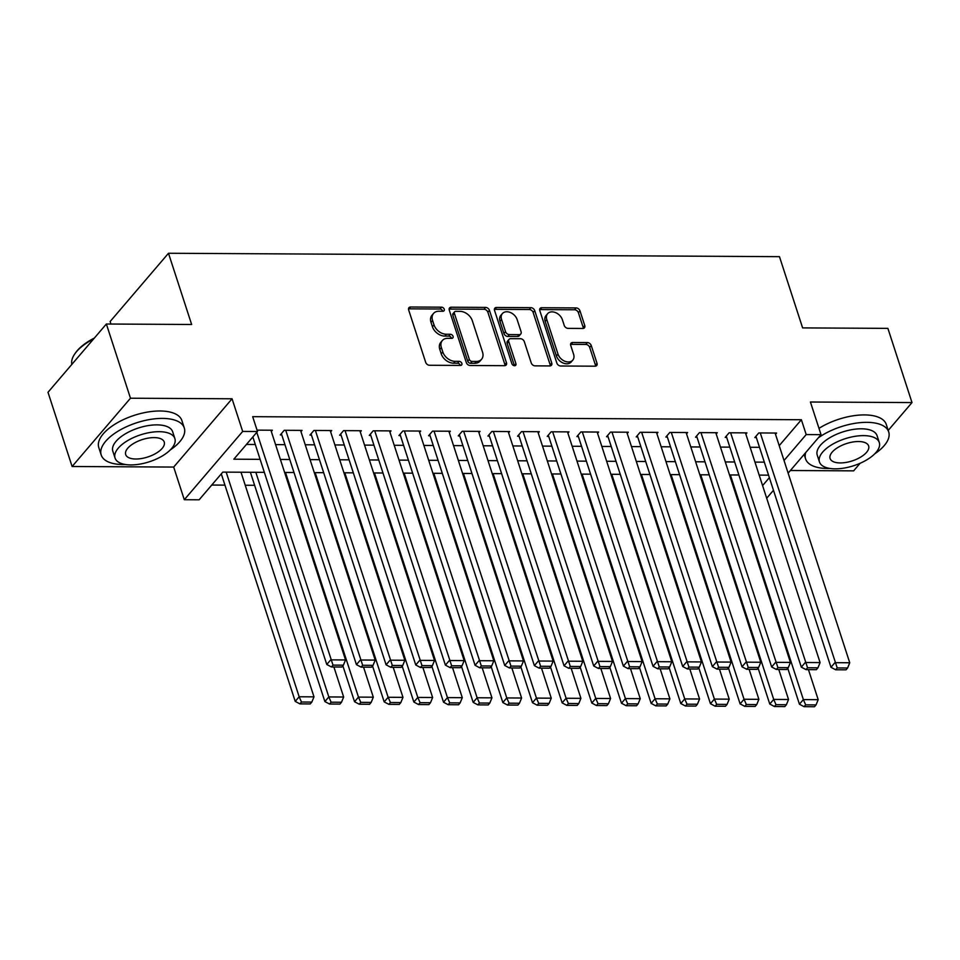 <?xml version="1.0" encoding="UTF-8"?>
<svg xmlns="http://www.w3.org/2000/svg" width="960" height="960" viewBox="0 0 960 960"><rect width="100%" height="100%" fill="white"/><g stroke="black" fill="none" stroke-linecap="round" stroke-linejoin="round"><path stroke-width="1.44" d="M444.252 309.228A2.4 1.728 40.5 0 0 441.552 307.176L410.616 306.996A3.432 2.472 40.5 0 0 408.96 307.68A3.432 2.472 40.5 0 0 408.648 309.9L425.688 362.34A3.432 2.472 40.5 0 0 429.552 365.268L460.476 365.436A2.4 1.728 40.5 0 0 461.64 364.956A2.4 1.728 40.5 0 0 461.856 363.408A2.4 1.728 40.5 0 0 459.156 361.356L455.148 361.344A10.98 7.896 40.5 0 1 442.812 351.96L441.384 347.592A10.98 7.896 40.5 0 1 442.356 340.512A10.98 7.896 40.5 0 1 447.672 338.328L451.68 338.34A2.4 1.728 40.5 0 0 452.844 337.872A2.4 1.728 40.5 0 0 453.048 336.312A2.4 1.728 40.5 0 0 450.348 334.272L446.352 334.248A10.98 7.896 40.5 0 1 434.004 324.864L432.588 320.496A10.98 7.896 40.5 0 1 433.56 313.416A10.98 7.896 40.5 0 1 438.876 311.232L442.872 311.256A2.4 1.728 40.5 0 0 444.036 310.776A2.4 1.728 40.5 0 0 444.252 309.228M442.728 311.256A2.4 1.728 40.5 0 0 442.668 311.064A2.4 1.728 40.5 0 0 439.968 309.012L409.044 308.844A3.432 2.472 40.5 0 0 408.504 308.892M460.332 365.436A2.4 1.728 40.5 0 0 460.284 365.256A2.4 1.728 40.5 0 0 457.572 363.204L453.576 363.18L455.148 361.344M451.524 338.34A2.4 1.728 40.5 0 0 451.476 338.16A2.4 1.728 40.5 0 0 448.776 336.108L444.768 336.084L446.352 334.248M582.792 328.464A3.432 2.472 40.5 0 0 584.46 327.78A3.432 2.472 40.5 0 0 584.76 325.56L579.984 310.848A3.432 2.472 40.5 0 0 576.12 307.92L541.764 307.728A3.432 2.472 40.5 0 0 540.108 308.412A3.432 2.472 40.5 0 0 539.808 310.632L556.848 363.072A3.432 2.472 40.5 0 0 560.7 366L595.056 366.192A3.432 2.472 40.5 0 0 596.712 365.508A3.432 2.472 40.5 0 0 597.012 363.288L591.24 345.516A3.432 2.472 40.5 0 0 587.388 342.588L572.688 342.504A3.432 2.472 40.5 0 0 571.02 343.188A3.432 2.472 40.5 0 0 570.72 345.408L573.588 354.216A9.18 6.6 40.5 0 1 572.772 360.144A9.18 6.6 40.5 0 1 564.828 361.236A9.18 6.6 40.5 0 1 558.012 354.132L546.792 319.608A9.18 6.6 40.5 0 1 547.608 313.692A9.18 6.6 40.5 0 1 555.54 312.6A9.18 6.6 40.5 0 1 562.368 319.692L564.24 325.452A3.432 2.472 40.5 0 0 568.092 328.38L582.792 328.464M779.208 445.656L801.372 419.736L806.196 434.568L821.028 434.652L788.136 473.136M106.368 324.012L130.476 398.22L72.108 466.5L48 392.292L106.368 324.012L191.64 324.492L168.492 253.26L779.472 256.668L802.62 327.9L887.892 328.368L912 402.576L810.42 402.012L821.028 434.652M72.108 466.5L173.688 467.064L232.068 398.784L130.476 398.22M232.068 398.784L242.676 431.436L257.496 431.508L233.832 459.192L260.112 459.348M801.372 419.736L252.684 416.676L257.496 431.508M489.444 310.344A3.432 2.472 40.5 0 0 485.58 307.416L451.224 307.224A3.432 2.472 40.5 0 0 449.568 307.908A3.432 2.472 40.5 0 0 449.268 310.128L466.308 362.568A3.432 2.472 40.5 0 0 470.16 365.496L504.516 365.688A3.432 2.472 40.5 0 0 506.172 365.004A3.432 2.472 40.5 0 0 506.472 362.784L489.444 310.344L487.86 312.192A3.432 2.472 40.5 0 0 484.008 309.264L449.652 309.072A3.432 2.472 40.5 0 0 449.112 309.12M496.5 307.476L530.856 307.668A3.432 2.472 40.5 0 1 534.708 310.596L551.748 363.036A3.432 2.472 40.5 0 1 551.448 365.256A3.432 2.472 40.5 0 1 549.78 365.94L535.08 365.856A3.432 2.472 40.5 0 1 531.228 362.928L524.316 341.664A3.432 2.472 40.5 0 0 520.452 338.724L510.708 338.676A3.432 2.472 40.5 0 0 509.04 339.36A3.432 2.472 40.5 0 0 508.74 341.568L515.928 363.708A2.4 1.728 40.5 0 1 515.724 365.256A2.4 1.728 40.5 0 1 513.636 365.544A2.4 1.728 40.5 0 1 511.86 363.696L494.532 310.38A3.432 2.472 40.5 0 1 494.832 308.16A3.432 2.472 40.5 0 1 496.5 307.476L494.916 309.324L529.272 309.516L530.856 307.668M790.38 470.508L853.632 470.856L860.1 463.284M888.216 430.404L912 402.576M271.308 431.484L272.388 430.224L257.052 430.14M300.972 431.652L302.04 430.392L284.244 430.296L280.308 434.904L281.784 434.916M330.624 431.808L331.704 430.56L313.908 430.464L309.96 435.072L311.448 435.084M360.288 431.976L361.356 430.728L343.56 430.62L339.624 435.24L341.1 435.24M389.952 432.144L391.02 430.884L373.224 430.788L369.276 435.408L370.764 435.408M419.604 432.312L420.684 431.052L402.888 430.956L398.94 435.564L400.428 435.576M449.268 432.468L450.336 431.22L432.54 431.124L428.604 435.732L430.08 435.744M478.92 432.636L480 431.388L462.204 431.28L458.256 435.9L459.744 435.912M508.584 432.804L509.652 431.556L491.856 431.448L487.92 436.068L489.396 436.068M538.248 432.972L539.316 431.712L521.52 431.616L517.572 436.224L519.06 436.236M567.9 433.14L568.98 431.88L551.184 431.784L547.236 436.392L548.724 436.404M597.564 433.296L598.632 432.048L580.836 431.952L576.9 436.56L578.376 436.572M627.216 433.464L628.296 432.216L610.5 432.108L606.552 436.728L608.04 436.74M656.88 433.632L657.948 432.372L640.152 432.276L636.216 436.896L637.692 436.896M686.544 433.8L687.612 432.54L669.816 432.444L665.868 437.052L667.356 437.064M716.196 433.968L717.276 432.708L699.48 432.612L695.532 437.22L697.02 437.232M745.86 434.124L746.928 432.876L729.132 432.78L725.196 437.388L726.672 437.4M246.444 444.456L255.3 444.504M275.58 444.612L284.952 444.672M305.232 444.78L314.616 444.828M334.896 444.948L344.268 444.996M364.56 445.116L373.932 445.164M394.212 445.272L403.596 445.332M423.876 445.44L433.248 445.5M453.528 445.608L462.912 445.656M483.192 445.776L492.564 445.824M512.856 445.944L522.228 445.992M542.508 446.1L551.892 446.16M572.172 446.268L581.544 446.316M601.824 446.436L611.208 446.484M631.488 446.604L640.86 446.652M661.152 446.76L670.524 446.82M690.804 446.928L700.188 446.988M720.468 447.096L729.84 447.144M750.12 447.264L759.504 447.312M775.512 434.292L776.592 433.044L758.796 432.936L754.848 437.556L756.336 437.556M211.728 485.052L224.952 485.124M245.232 485.244L254.616 485.292M168.492 253.26L110.124 321.54L110.94 324.036M264.348 472.344L222.792 472.116L199.128 499.8L184.296 499.716L242.676 431.436M173.688 467.064L184.296 499.716M773.472 490.296L766.68 498.228M784.032 460.5L806.196 434.568M280.404 459.456L289.776 459.504M310.056 459.624L319.44 459.672M339.72 459.792L349.092 459.84M369.372 459.948L378.756 460.008M399.036 460.116L408.408 460.164M428.7 460.284L438.072 460.332M458.352 460.452L467.736 460.5M488.016 460.608L497.388 460.668M517.668 460.776L527.052 460.836M547.332 460.944L556.704 460.992M576.996 461.112L586.368 461.16M606.648 461.28L616.032 461.328M636.312 461.436L645.684 461.496M665.964 461.604L675.348 461.664M695.628 461.772L705 461.82M725.292 461.94L734.664 461.988M754.944 462.108L764.328 462.156M768.552 475.164L759.168 475.104M738.888 474.996L729.516 474.936M709.236 474.828L699.852 474.78M679.572 474.66L670.2 474.612M649.908 474.492L640.536 474.444M620.256 474.336L610.872 474.276M590.592 474.168L581.22 474.108M560.94 474L551.556 473.952M531.276 473.832L521.904 473.784M501.612 473.664L492.24 473.616M471.96 473.508L462.576 473.448M442.296 473.34L432.924 473.292M412.644 473.172L403.26 473.124M382.98 473.004L373.608 472.956M353.316 472.848L343.944 472.788M323.664 472.68L314.28 472.62M294 472.512L284.628 472.464M762.576 485.592L769.368 477.66M433.56 313.416L431.976 315.264A10.98 7.896 40.5 0 0 431.004 322.344L432.588 320.496M444.768 336.084A10.98 7.896 40.5 0 1 432.432 326.712L431.004 322.344M442.356 340.512L440.784 342.36A10.98 7.896 40.5 0 0 439.812 349.44L441.384 347.592M453.576 363.18A10.98 7.896 40.5 0 1 441.228 353.808L439.812 349.44M505.044 365.64A3.432 2.472 40.5 0 0 504.9 364.632L487.86 312.192M455.76 311.328A2.4 1.728 40.5 0 0 454.596 311.796A2.4 1.728 40.5 0 0 454.38 313.356L469.332 359.376A2.4 1.728 40.5 0 0 472.032 361.428L476.256 361.452A10.98 7.896 40.5 0 0 481.572 359.268A10.98 7.896 40.5 0 0 482.544 352.188L472.32 320.724A10.98 7.896 40.5 0 0 459.972 311.352L455.76 311.328M454.596 311.796L453.012 313.644A2.4 1.728 40.5 0 0 452.808 315.192L454.38 313.356M481.572 359.268L480 361.116A10.98 7.896 40.5 0 1 474.684 363.3L470.46 363.276A2.4 1.728 40.5 0 1 467.76 361.224L452.808 315.192M550.32 365.892A3.432 2.472 40.5 0 0 550.176 364.884L533.136 312.444A3.432 2.472 40.5 0 0 529.272 309.516M509.04 339.36L507.468 341.208A3.432 2.472 40.5 0 0 507.156 343.416L514.356 365.556L515.928 363.708M517.14 319.584A9.18 6.6 40.5 0 0 510.324 312.492A9.18 6.6 40.5 0 0 502.38 313.584A9.18 6.6 40.5 0 0 501.564 319.5L505.524 331.668A3.432 2.472 40.5 0 0 509.376 334.596L519.132 334.656A3.432 2.472 40.5 0 0 520.788 333.96A3.432 2.472 40.5 0 0 521.1 331.752L517.14 319.584M502.38 313.584L500.796 315.432A9.18 6.6 40.5 0 0 499.992 321.348L501.564 319.5M520.788 333.96L519.216 335.808A3.432 2.472 40.5 0 1 517.548 336.492L507.804 336.444A3.432 2.472 40.5 0 1 503.94 333.516L499.992 321.348M547.608 313.692L546.024 315.54A9.18 6.6 40.5 0 0 545.208 321.456L546.792 319.608M572.772 360.144L571.188 361.98A9.18 6.6 40.5 0 1 563.244 363.072A9.18 6.6 40.5 0 1 556.428 355.98L545.208 321.456M595.584 366.144A3.432 2.472 40.5 0 0 595.44 365.136L589.668 347.364A3.432 2.472 40.5 0 0 585.804 344.436L571.104 344.352A3.432 2.472 40.5 0 0 570.576 344.4M583.332 328.416A3.432 2.472 40.5 0 0 583.176 327.408L578.4 312.696A3.432 2.472 40.5 0 0 574.548 309.768L540.192 309.576A3.432 2.472 40.5 0 0 539.652 309.624M221.292 473.868L295.224 701.388L299.16 696.768L226.176 472.128M240.996 472.212L313.992 696.852L311.832 702.084L301.452 702.024L299.88 703.872L310.26 703.932L311.832 702.084M301.452 702.024L299.16 696.768L313.992 696.852M299.88 703.872L295.224 701.388M270.9 430.224L345.54 659.952L330.708 659.868L326.772 664.476L331.428 666.96L341.808 667.02L343.392 665.172L333.012 665.124L331.428 666.96M252.84 436.956L326.772 664.476M256.788 432.348L333.012 665.124M343.392 665.172L345.54 659.952M93.636 338.916A43.692 19.668 162 0 0 74.676 354.072L75.324 353.124A42.636 19.2 -18 0 1 94.368 338.052M74.676 354.072A43.692 19.668 162 0 0 71.82 364.428M170.256 449.952A43.692 19.668 162 0 0 184.296 427.98A43.692 19.668 162 0 0 162.468 418.404A43.692 19.668 162 0 0 118.56 430.884A43.692 19.668 162 0 0 101.196 454.98A43.692 19.668 162 0 0 123.024 464.544A43.692 19.668 162 0 0 125.472 464.508M184.296 427.98L181.884 420.552A43.692 19.668 162 0 0 160.056 410.988A43.692 19.668 162 0 0 116.148 423.456A43.692 19.668 162 0 0 98.784 447.552L101.196 454.98M115.044 458.028L112.824 451.2A31.452 14.16 -18 0 1 125.34 433.848A31.452 14.16 -18 0 1 156.948 424.872A31.452 14.16 -18 0 1 172.656 431.76L174.876 438.588A31.452 14.16 162 0 0 159.156 431.688A31.452 14.16 162 0 0 127.548 440.676A31.452 14.16 162 0 0 115.044 458.028A31.452 14.16 162 0 0 130.764 464.916A31.452 14.16 162 0 0 162.372 455.928A31.452 14.16 162 0 0 174.876 438.588M135.816 459.012A20.268 9.132 162 0 0 156.18 453.216A20.268 9.132 162 0 0 164.244 442.044A20.268 9.132 162 0 0 154.116 437.604A20.268 9.132 162 0 0 133.74 443.388A20.268 9.132 162 0 0 125.688 454.572A20.268 9.132 162 0 0 135.816 459.012M874.668 453.888A43.692 19.668 162 0 0 888.696 431.904A43.692 19.668 162 0 0 866.868 422.34A43.692 19.668 162 0 0 818.28 437.868M805.728 452.556A43.692 19.668 162 0 0 805.596 458.904A43.692 19.668 162 0 0 827.436 468.468A43.692 19.668 162 0 0 829.872 468.444M888.696 431.904L886.296 424.488A43.692 19.668 162 0 0 864.456 414.912A43.692 19.668 162 0 0 818.976 428.364M819.456 461.952L817.236 455.124A31.452 14.16 -18 0 1 829.74 437.772A31.452 14.16 -18 0 1 861.348 428.796A31.452 14.16 -18 0 1 877.068 435.684L879.288 442.512A31.452 14.16 162 0 0 863.568 435.624A31.452 14.16 162 0 0 831.96 444.6A31.452 14.16 162 0 0 819.456 461.952A31.452 14.16 162 0 0 835.176 468.84A31.452 14.16 162 0 0 866.784 459.864A31.452 14.16 162 0 0 879.288 442.512M840.216 462.936A20.268 9.132 162 0 0 860.592 457.152A20.268 9.132 162 0 0 868.644 445.968A20.268 9.132 162 0 0 858.516 441.528A20.268 9.132 162 0 0 838.152 447.312A20.268 9.132 162 0 0 830.088 458.496A20.268 9.132 162 0 0 840.216 462.936M250.38 472.272L324.876 701.556L328.824 696.936L255.828 472.296M333.888 666.972L343.656 697.02L341.496 702.252L331.116 702.192L329.544 704.04L339.924 704.1L341.496 702.252M331.116 702.192L328.824 696.936L343.656 697.02M329.544 704.04L324.876 701.556M342.864 665.796L354.54 701.712L358.476 697.104L285.492 472.464M363.552 667.14L373.308 697.188L371.16 702.42L360.78 702.36L359.196 704.208L369.576 704.268L371.16 702.42M360.78 702.36L358.476 697.104L373.308 697.188M359.196 704.208L354.54 701.712M372.528 665.952L384.192 701.88L388.14 697.272L315.144 472.632M393.204 667.308L402.972 697.356L400.812 702.588L390.432 702.528L388.86 704.364L399.24 704.424L400.812 702.588M390.432 702.528L388.14 697.272L402.972 697.356M388.86 704.364L384.192 701.88M402.18 666.12L413.856 702.048L417.804 697.44L344.808 472.8M422.868 667.476L432.624 697.512L430.476 702.744L420.096 702.684L418.512 704.532L428.892 704.592L430.476 702.744M420.096 702.684L417.804 697.44L432.624 697.512M418.512 704.532L413.856 702.048M300.564 430.38L375.204 660.108L360.372 660.024L356.424 664.644L361.092 667.128L371.472 667.188L373.044 665.34L362.664 665.28L361.092 667.128M281.376 433.656L356.424 664.644M285.732 430.296L362.664 665.28M373.044 665.34L375.204 660.108M330.216 430.548L404.856 660.276L390.036 660.192L386.088 664.812L390.744 667.296L401.136 667.356L402.708 665.508L392.328 665.448L390.744 667.296M311.04 433.812L386.088 664.812M315.384 430.464L392.328 665.448M402.708 665.508L404.856 660.276M359.88 430.716L434.52 660.444L419.688 660.36L415.752 664.968L420.408 667.464L430.788 667.512L432.372 665.676L421.992 665.616L420.408 667.464M340.692 433.98L415.752 664.968M345.048 430.632L421.992 665.616M432.372 665.676L434.52 660.444M389.532 430.884L464.184 660.612L449.352 660.528L445.404 665.136L450.072 667.62L460.452 667.68L462.024 665.832L451.644 665.784L450.072 667.62M370.356 434.148L445.404 665.136M374.712 430.8L451.644 665.784M462.024 665.832L464.184 660.612M431.844 666.288L443.52 702.216L447.456 697.596L374.472 472.956M452.532 667.644L462.288 697.68L460.128 702.912L449.748 702.852L448.176 704.7L458.556 704.76L460.128 702.912M449.748 702.852L447.456 697.596L462.288 697.68M448.176 704.7L443.52 702.216M419.196 431.04L493.836 660.768L479.004 660.696L475.068 665.304L479.724 667.788L490.104 667.848L491.688 666L481.308 665.94L479.724 667.788M400.008 434.316L475.068 665.304M404.364 430.968L481.308 665.94M491.688 666L493.836 660.768M461.496 666.456L473.172 702.384L477.12 697.764L404.124 473.124M482.184 667.8L491.952 697.848L489.792 703.08L479.412 703.02L477.84 704.868L488.22 704.928L489.792 703.08M479.412 703.02L477.12 697.764L491.952 697.848M477.84 704.868L473.172 702.384M448.86 431.208L523.5 660.936L508.668 660.852L504.72 665.472L509.388 667.956L519.768 668.016L521.34 666.168L510.96 666.108L509.388 667.956M429.672 434.484L504.72 665.472M434.028 431.124L510.96 666.108M521.34 666.168L523.5 660.936M491.16 666.624L502.836 702.54L506.772 697.932L433.788 473.292M511.848 667.968L521.604 698.016L519.456 703.248L509.076 703.188L507.492 705.036L517.872 705.084L519.456 703.248M509.076 703.188L506.772 697.932L521.604 698.016M507.492 705.036L502.836 702.54M478.512 431.376L553.152 661.104L538.332 661.02L534.384 665.64L539.04 668.124L549.432 668.184L551.004 666.336L540.624 666.276L539.04 668.124M459.336 434.64L534.384 665.64M463.68 431.292L540.624 666.276M551.004 666.336L553.152 661.104M520.824 666.78L532.488 702.708L536.436 698.1L463.44 473.46M541.5 668.136L551.268 698.184L549.108 703.404L538.728 703.356L537.156 705.192L547.536 705.252L549.108 703.404M538.728 703.356L536.436 698.1L551.268 698.184M537.156 705.192L532.488 702.708M508.176 431.544L582.816 661.272L567.984 661.188L564.048 665.796L568.704 668.292L579.084 668.34L580.668 666.504L570.288 666.444L568.704 668.292M488.988 434.808L564.048 665.796M493.344 431.46L570.288 666.444M580.668 666.504L582.816 661.272M550.476 666.948L562.152 702.876L566.1 698.256L493.104 473.616M571.164 668.304L580.92 698.34L578.772 703.572L568.392 703.512L566.808 705.36L577.188 705.42L578.772 703.572M568.392 703.512L566.1 698.256L580.92 698.34M566.808 705.36L562.152 702.876M537.828 431.712L612.48 661.44L597.648 661.356L593.7 665.964L598.368 668.448L608.748 668.508L610.32 666.66L599.94 666.612L598.368 668.448M518.652 434.976L593.7 665.964M523.008 431.628L599.94 666.612M610.32 666.66L612.48 661.44M580.14 667.116L591.816 703.044L595.752 698.424L522.768 473.784M600.828 668.472L610.584 698.508L608.424 703.74L598.044 703.68L596.472 705.528L606.852 705.588L608.424 703.74M598.044 703.68L595.752 698.424L610.584 698.508M596.472 705.528L591.816 703.044M567.492 431.868L642.132 661.596L627.3 661.512L623.364 666.132L628.02 668.616L638.4 668.676L639.984 666.828L629.604 666.768L628.02 668.616M548.304 435.144L623.364 666.132M552.66 431.784L629.604 666.768M639.984 666.828L642.132 661.596M609.792 667.284L621.468 703.212L625.416 698.592L552.42 473.952M630.48 668.628L640.248 698.676L638.088 703.908L627.708 703.848L626.136 705.696L636.516 705.756L638.088 703.908M627.708 703.848L625.416 698.592L640.248 698.676M626.136 705.696L621.468 703.212M597.156 432.036L671.796 661.764L656.964 661.68L653.016 666.3L657.684 668.784L668.064 668.844L669.636 666.996L659.256 666.936L657.684 668.784M577.968 435.312L653.016 666.3M582.324 431.952L659.256 666.936M669.636 666.996L671.796 661.764M639.456 667.44L651.132 703.368L655.068 698.76L582.084 474.12M660.144 668.796L669.9 698.844L667.752 704.076L657.372 704.016L655.788 705.864L666.168 705.912L667.752 704.076M657.372 704.016L655.068 698.76L669.9 698.844M655.788 705.864L651.132 703.368M626.808 432.204L701.448 661.932L686.628 661.848L682.68 666.468L687.336 668.952L697.728 669.012L699.3 667.164L688.92 667.104L687.336 668.952M607.632 435.468L682.68 666.468M611.976 432.12L688.92 667.104M699.3 667.164L701.448 661.932M669.12 667.608L680.784 703.536L684.732 698.928L611.736 474.288M689.796 668.964L699.564 699.012L697.404 704.232L687.024 704.184L685.452 706.02L695.832 706.08L697.404 704.232M687.024 704.184L684.732 698.928L699.564 699.012M685.452 706.02L680.784 703.536M656.472 432.372L731.112 662.1L716.28 662.016L712.344 666.624L717 669.12L727.38 669.168L728.964 667.332L718.584 667.272L717 669.12M637.284 435.636L712.344 666.624M641.64 432.288L718.584 667.272M728.964 667.332L731.112 662.1M698.772 667.776L710.448 703.704L714.396 699.084L641.4 474.444M719.46 669.132L729.216 699.168L727.068 704.4L716.688 704.34L715.104 706.188L725.484 706.248L727.068 704.4M716.688 704.34L714.396 699.084L729.216 699.168M715.104 706.188L710.448 703.704M686.124 432.54L760.776 662.256L745.944 662.184L741.996 666.792L746.664 669.276L757.044 669.336L758.616 667.488L748.236 667.44L746.664 669.276M666.948 435.804L741.996 666.792M671.304 432.456L748.236 667.44M758.616 667.488L760.776 662.256M728.436 667.944L740.112 703.872L744.048 699.252L671.064 474.612M749.124 669.288L758.88 699.336L756.732 704.568L746.34 704.508L744.768 706.356L755.148 706.416L756.732 704.568M746.34 704.508L744.048 699.252L758.88 699.336M744.768 706.356L740.112 703.872M715.788 432.696L790.428 662.424L775.596 662.34L771.66 666.96L776.316 669.444L786.696 669.504L788.28 667.656L777.9 667.596L776.316 669.444M696.6 435.972L771.66 666.96M700.956 432.612L777.9 667.596M788.28 667.656L790.428 662.424M758.088 668.112L769.764 704.028L773.712 699.42L700.716 474.78M778.776 669.456L788.544 699.504L786.384 704.736L776.004 704.676L774.432 706.524L784.812 706.584L786.384 704.736M776.004 704.676L773.712 699.42L788.544 699.504M774.432 706.524L769.764 704.028M745.452 432.864L820.092 662.592L805.26 662.508L801.312 667.128L805.98 669.612L816.36 669.672L817.932 667.824L807.552 667.764L805.98 669.612M726.264 436.128L801.312 667.128M730.62 432.78L807.552 667.764M817.932 667.824L820.092 662.592M787.752 668.268L799.428 704.196L803.364 699.588L730.38 474.948M808.44 669.624L818.196 699.672L816.048 704.904L805.668 704.844L804.084 706.68L814.464 706.74L816.048 704.904M805.668 704.844L803.364 699.588L818.196 699.672M804.084 706.68L799.428 704.196M775.104 433.032L849.744 662.76L834.924 662.676L830.976 667.284L835.632 669.78L846.024 669.828L847.596 667.992L837.216 667.932L835.632 669.78M755.928 436.296L830.976 667.284M760.272 432.948L837.216 667.932M847.596 667.992L849.744 662.76M439.968 309.012L441.552 307.176M457.572 363.204L459.156 361.356M448.776 336.108L450.348 334.272M432.432 326.712L434.004 324.864M441.228 353.808L442.812 351.96M409.044 308.844L410.616 306.996M504.9 364.632L506.472 362.784M449.652 309.072L451.224 307.224M484.008 309.264L485.58 307.416M467.76 361.224L469.332 359.376M470.46 363.276L472.032 361.428M474.684 363.3L476.256 361.452M533.136 312.444L534.708 310.596M550.176 364.884L551.748 363.036M507.156 343.416L508.74 341.568M503.94 333.516L505.524 331.668M507.804 336.444L509.376 334.596M517.548 336.492L519.132 334.656M556.428 355.98L558.012 354.132M571.104 344.352L572.688 342.504M585.804 344.436L587.388 342.588M589.668 347.364L591.24 345.516M595.44 365.136L597.012 363.288M540.192 309.576L541.764 307.728M574.548 309.768L576.12 307.92M578.4 312.696L579.984 310.848M583.176 327.408L584.76 325.56M805.596 458.904L804.144 454.404"/></g></svg>
